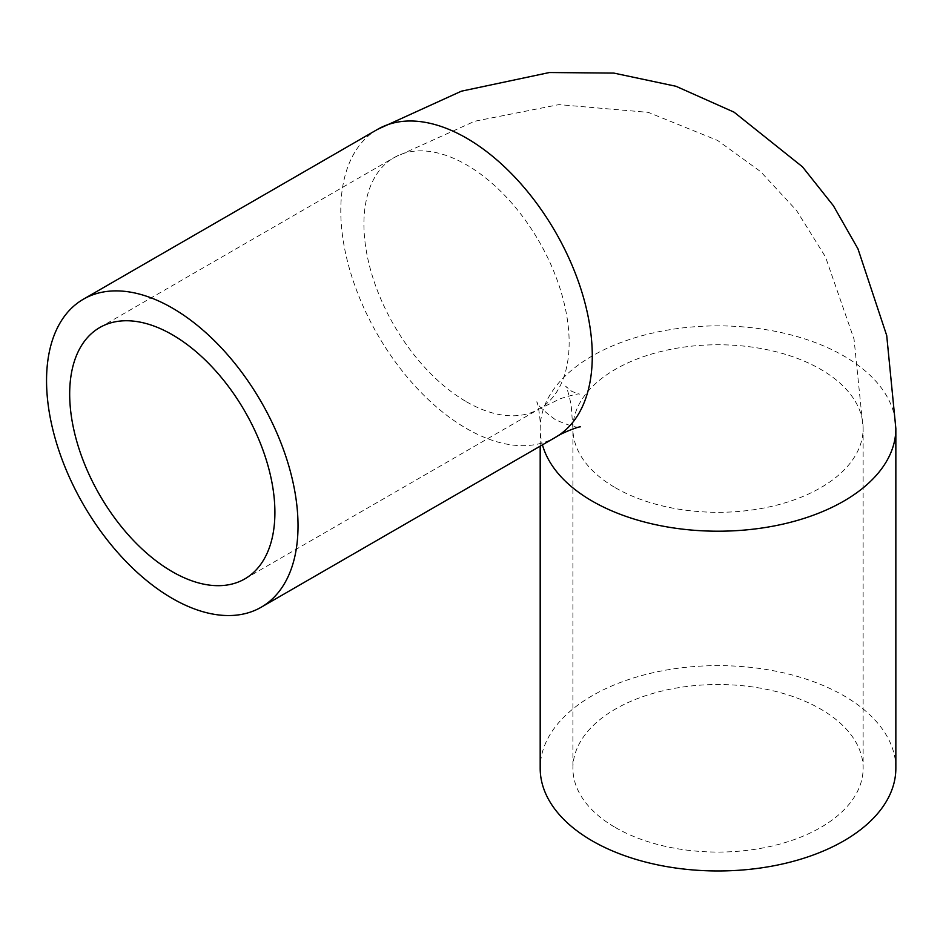 <?xml version="1.0" encoding="UTF-8"?>
<svg xmlns="http://www.w3.org/2000/svg" width="943" height="943" viewBox="0 0 943 943"><rect width="100%" height="100%" fill="white"/><g stroke="black" fill="none" stroke-linecap="round" stroke-linejoin="round"><path stroke-width="0.71" stroke-dasharray="4.71 3.54" d="M615.414 827.541A145.104 83.774 0 0 0 773.555 845.694A145.104 83.774 0 0 0 863.128 768.297A145.104 83.774 0 0 0 718.024 684.524A145.104 83.774 0 0 0 572.908 768.297A145.104 83.774 0 0 0 615.414 827.541M895.85 768.297A177.826 102.669 0 0 0 718.024 665.628A177.826 102.669 0 0 0 540.186 768.297M615.414 487.779A145.104 83.774 0 0 0 773.555 505.931A145.104 83.774 0 0 0 863.128 428.535A145.104 83.774 0 0 0 718.024 344.761A145.104 83.774 0 0 0 572.908 428.535A145.104 83.774 0 0 0 615.414 487.779M466.526 401.812A145.104 83.774 -120 0 0 539.09 409.003A145.104 83.774 -120 0 0 539.09 241.443A145.104 83.774 -120 0 0 393.974 157.67A145.104 83.774 -120 0 0 371.731 273.942A145.104 83.774 -120 0 0 466.526 401.812M895.85 428.535A177.826 102.669 0 0 0 718.024 325.865A177.826 102.669 0 0 0 540.186 428.535A177.826 102.669 0 0 0 542.449 444.848M377.613 129.332A177.826 102.669 -120 0 0 350.36 271.832A177.826 102.669 -120 0 0 466.526 428.535A177.826 102.669 -120 0 0 555.451 437.34M244.838 578.884L539.09 409.003L560.779 398.547C573.344 394.704 579.544 393.255 579.379 394.174L571.8 391.392L565.6 386.229C566.319 385.616 568.158 391.722 571.128 404.512L572.908 428.535L572.908 768.297M99.734 327.551L393.974 157.67L474.706 121.246L558.987 104.614L648.336 112.37L717.599 140.448L760.565 171.579L796.576 210.513L825.467 256.885L854.04 339.174L863.128 428.535L863.128 768.297M540.186 446.145L540.186 428.535C540.834 419.305 537.71 402.555 536.85 401.73C536.921 404.618 543.121 410.606 555.451 419.729C569.501 425.847 577.8 428.216 580.334 426.837"/><path stroke-width="1.41" d="M540.186 446.145L540.186 768.297A177.826 102.669 0 0 0 592.275 840.897A177.826 102.669 0 0 0 786.073 863.151A177.826 102.669 0 0 0 895.85 768.297L895.85 428.535L886.715 335.531L857.965 248.846L833.376 205.715L802.493 166.84L734.043 112.158L675.978 86.273L613.881 73.094L549.404 72.528L461.386 91.188L377.613 129.332A177.826 102.669 -120 0 1 555.451 232.002A177.826 102.669 -120 0 1 555.451 437.34C563.124 432.165 579.191 426.495 580.334 426.837M172.286 598.416A177.826 102.669 -120 0 0 261.199 607.221A177.826 102.669 -120 0 0 261.199 401.883A177.826 102.669 -120 0 0 83.373 299.214A177.826 102.669 -120 0 0 56.12 441.713A177.826 102.669 -120 0 0 172.286 598.416M172.286 571.694A145.104 83.774 -120 0 0 244.838 578.884A145.104 83.774 -120 0 0 244.85 411.325A145.104 83.774 -120 0 0 99.734 327.551A145.104 83.774 -120 0 0 77.491 443.823A145.104 83.774 -120 0 0 172.286 571.694M542.449 444.848A177.826 102.669 0 0 0 592.275 501.134A177.826 102.669 0 0 0 786.073 523.389A177.826 102.669 0 0 0 895.85 428.535M261.199 607.221L555.451 437.34M83.373 299.214L377.613 129.332"/></g></svg>
